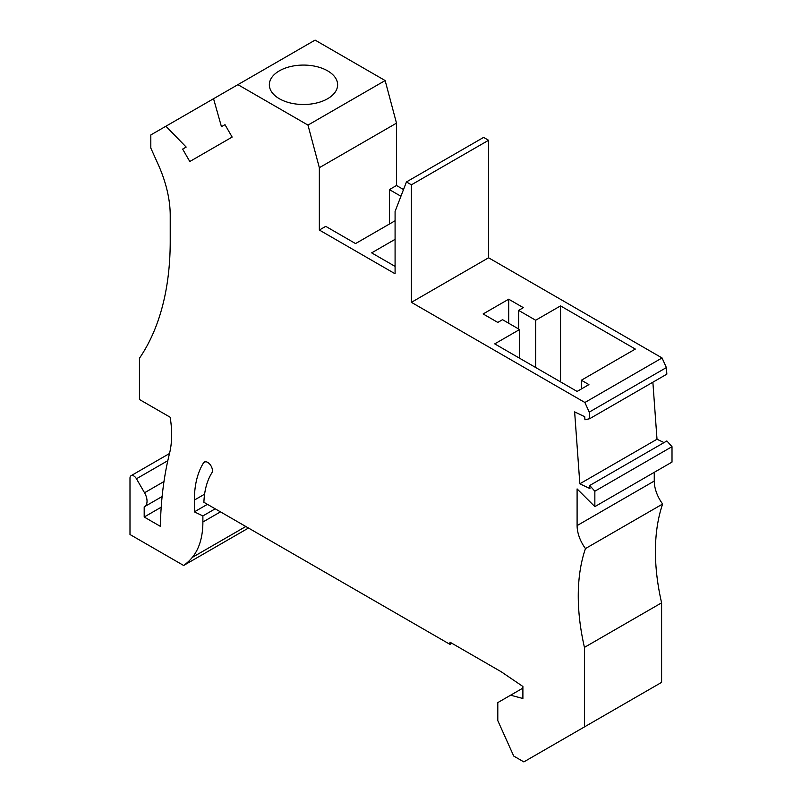 <?xml version="1.0" encoding="UTF-8"?>
<svg xmlns="http://www.w3.org/2000/svg" width="802" height="802" viewBox="0 0 802 802"><rect width="100%" height="100%" fill="white"/><g stroke="black" fill="none" stroke-linecap="round" stroke-linejoin="round"><path stroke-width="1.2" d="M589.721 485.491L594.853 491.225L672.006 446.674L666.873 440.95L589.721 485.491L589.941 488.588L579.846 483.786L574.633 411.887L584.718 416.699L584.949 419.787L589.691 418.694L589.219 412.128L584.889 402.494L662.051 357.943L666.372 367.577L589.219 412.128M584.437 726.913L584.437 647.384A200.841 115.959 -120 0 1 585.47 548.568L662.632 504.017A200.841 115.959 -120 0 0 661.6 602.833L661.6 682.372L523.846 761.9L513.721 756.055L497.801 720.627L497.801 702.592L510.613 695.204L522.894 698.492L522.894 686.472L501.25 671.785L449.992 642.191L449.992 644.377L203.898 502.293A97.744 56.431 -120 0 1 211.868 472.839A6.697 3.87 -120 0 0 210.505 465.09A6.697 3.87 -120 0 0 204.34 462.062A6.697 3.87 -120 0 0 203.507 462.884A111.127 64.16 -120 0 0 194.375 500.077L194.375 511.866L207.427 504.328M672.006 446.674L672.006 462.082L594.853 506.633L577.099 488.919L577.099 525.591L654.262 481.04L654.262 472.328M161.212 507.195L144.19 517.019L160.36 526.353A429.792 248.139 -120 0 1 169.493 453.551A100.42 57.975 -120 0 0 170.164 417.23L139.458 399.496L139.458 358.243A334.725 193.262 60 0 0 170.225 241.252L170.225 215.397A93.724 54.115 60 0 0 158.245 164.58L150.816 148.059L150.816 134.936L165.894 126.235L186.174 147.067L182.635 149.112L189.803 161.513L232.149 137.072L224.981 124.661L221.452 126.706L213.553 98.716L315.086 40.1L385.14 80.551L307.978 125.102L237.923 84.651M385.14 80.551L396.499 123.147L396.499 185.503L389.401 189.603L389.401 224.039M396.499 123.147L319.346 167.698L307.978 125.102M395.085 220.75L355.557 243.577L325.732 226.354L319.346 230.044L319.346 167.698M248.49 528.037L183.638 565.48A127.197 73.433 -120 0 0 192.29 557.41A93.724 54.115 -120 0 0 202.886 522.012L202.886 515.927L194.375 511.866M183.638 565.48L129.994 534.513L129.994 478.132A5.353 3.088 -120 0 1 131.097 475.686A5.353 3.088 -120 0 1 136.46 478.774L144.54 492.769A12.05 6.957 60 0 1 144.54 506.684A12.05 6.957 60 0 1 144.19 506.864L144.19 517.019M395.085 239.337L371.647 252.871L395.085 266.394M652.868 382.213L657.008 439.235L579.846 483.786M657.008 439.235L664.036 442.584M327.627 98.726A34.145 19.709 180 0 1 290.414 102.997A34.145 19.709 180 0 1 269.342 84.781A34.145 19.709 180 0 1 270.144 80.531A34.145 19.709 180 0 1 279.347 70.847A34.145 19.709 180 0 1 316.549 66.576A34.145 19.709 180 0 1 337.622 84.781A34.145 19.709 180 0 1 327.627 98.726M319.346 230.044L395.085 273.773L395.085 211.427L406.444 181.944L411.416 184.811L411.416 302.334L584.889 402.494M662.051 357.943L488.578 257.783L411.416 302.334M519.586 358.223L519.586 329.532L502.543 319.687L497.801 322.424L483.135 313.953L508.699 299.196L523.365 307.667L518.633 310.394L518.633 328.98M581.36 388.97L581.36 380.228L635.324 349.07L560.528 305.893L535.676 320.239L518.633 310.394M581.36 380.228L588.929 384.599L577.099 391.436L494.734 343.878L519.586 329.532M585.47 548.568A26.777 15.459 60 0 1 577.099 525.591M594.853 491.225L594.853 506.633M406.444 181.944L483.606 137.393L488.578 140.27L488.578 257.783M662.632 504.017A26.777 15.459 60 0 1 654.262 481.04M182.635 149.112L186.174 147.067M165.894 126.235L213.553 98.716M522.894 688.106L510.613 695.204M589.691 418.694L666.853 374.143L666.372 367.577M400.93 196.249L389.401 189.603M202.886 515.927L215.197 508.819M403.516 189.543L396.499 185.503M411.416 184.811L488.578 140.27M661.6 602.833L584.437 647.384M451.887 643.284L449.992 644.377M508.699 299.196L508.699 323.246M560.528 305.893L560.528 381.862M535.676 367.517L535.676 320.239M245.823 526.503L192.29 557.41M220.47 511.866L202.886 522.012M144.54 492.769L163.979 481.541M167.819 460.669L136.46 478.774M205.472 461.752L203.507 462.884M204.6 494.172L194.375 500.077M144.54 506.684L162.124 496.528M169.503 453.511L131.097 475.686"/></g></svg>
